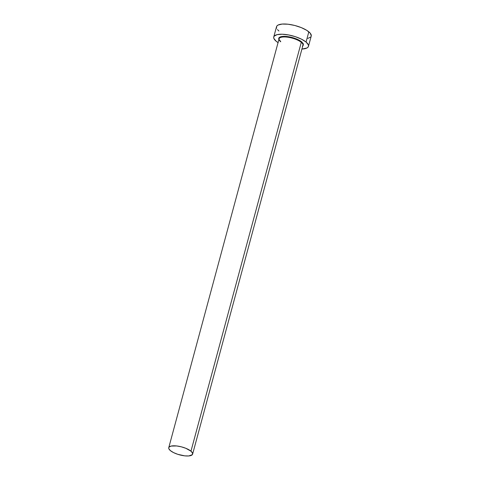 <?xml version="1.0" encoding="UTF-8"?>
<svg xmlns="http://www.w3.org/2000/svg" width="480" height="480" viewBox="0 0 480 480"><rect width="100%" height="100%" fill="white"/><g stroke="black" fill="none" stroke-linecap="round" stroke-linejoin="round"><path stroke-width="0.72" d="M279.318 40.212A12.81 4.254 15.1 0 1 285.96 36.426A12.81 4.254 15.1 0 1 301.77 41.934A0.45 0.342 -50.3 0 0 301.284 42.33A12.36 4.104 -164.9 0 0 289.17 37.434A12.36 4.104 -164.9 0 0 279.342 38.31A12.36 4.104 -164.9 0 0 280.722 41.784M192.618 454.122L302.934 45.276A12.36 4.104 -164.9 0 0 301.284 42.33L190.968 451.176A12.36 4.104 15.1 0 1 192.618 454.122A12.36 4.104 15.1 0 1 183.36 455.664A12.36 4.104 15.1 0 1 170.406 450.624A12.36 4.104 15.1 0 1 168.756 447.684A12.36 4.104 15.1 0 1 178.02 446.136A12.36 4.104 15.1 0 1 190.968 451.176L301.284 42.33A12.36 4.104 -164.9 0 0 288.33 37.29A12.36 4.104 -164.9 0 0 279.072 38.838L168.756 447.684M308.466 46.332L311.232 36.102A17.976 5.97 -164.9 0 0 308.826 31.818L306.066 42.048A17.976 5.97 15.1 0 1 308.466 46.332A17.976 5.97 15.1 0 1 301.914 49.056L306.858 48.036L308.01 47.172L308.514 46.098L308.352 44.856L306.066 42.048L308.826 31.818A17.976 5.97 -164.9 0 0 289.992 24.486A17.976 5.97 -164.9 0 0 276.516 26.736L273.756 36.966A17.976 5.97 15.1 0 1 287.232 34.716A17.976 5.97 15.1 0 1 306.066 42.048L301.506 39.18L295.362 36.684L288.576 34.95L282.168 34.23L277.128 34.644L274.212 36.12L273.708 37.194L273.876 38.442L276.156 41.25A17.976 5.97 15.1 0 1 273.756 36.966M278.052 42.612A17.976 5.97 15.1 0 1 276.156 41.25L278.19 42.702M278.892 39.504L279.072 37.71L281.148 36.654L286.944 36.522L291.732 37.41L296.43 38.946L301.77 41.934L303.396 43.932L303.156 45.588L302.328 46.2M307.86 38.424L310.77 36.942M311.274 35.868L310.284 33.258L306.798 30.36L301.338 27.63L294.744 25.47L288.018 24.222L282.186 24.066L278.13 25.026L276.978 25.89L276.468 26.964L276.636 28.206M277.464 29.58L278.916 31.014M190.968 451.176L185.82 448.296L181.29 446.814L176.664 445.956L171.072 446.088L169.068 447.102L168.726 447.84L168.834 448.698L170.406 450.624L173.544 452.598L177.768 454.314L184.71 455.85L188.724 455.958L192.306 454.704L192.54 453.108L190.968 451.176M302.664 45.804A12.36 4.104 -164.9 0 0 301.284 42.33A0.45 0.342 129.7 0 1 301.77 41.934M280.632 41.424C279.042 39.594 278.52 38.73 279.072 38.838"/></g></svg>
